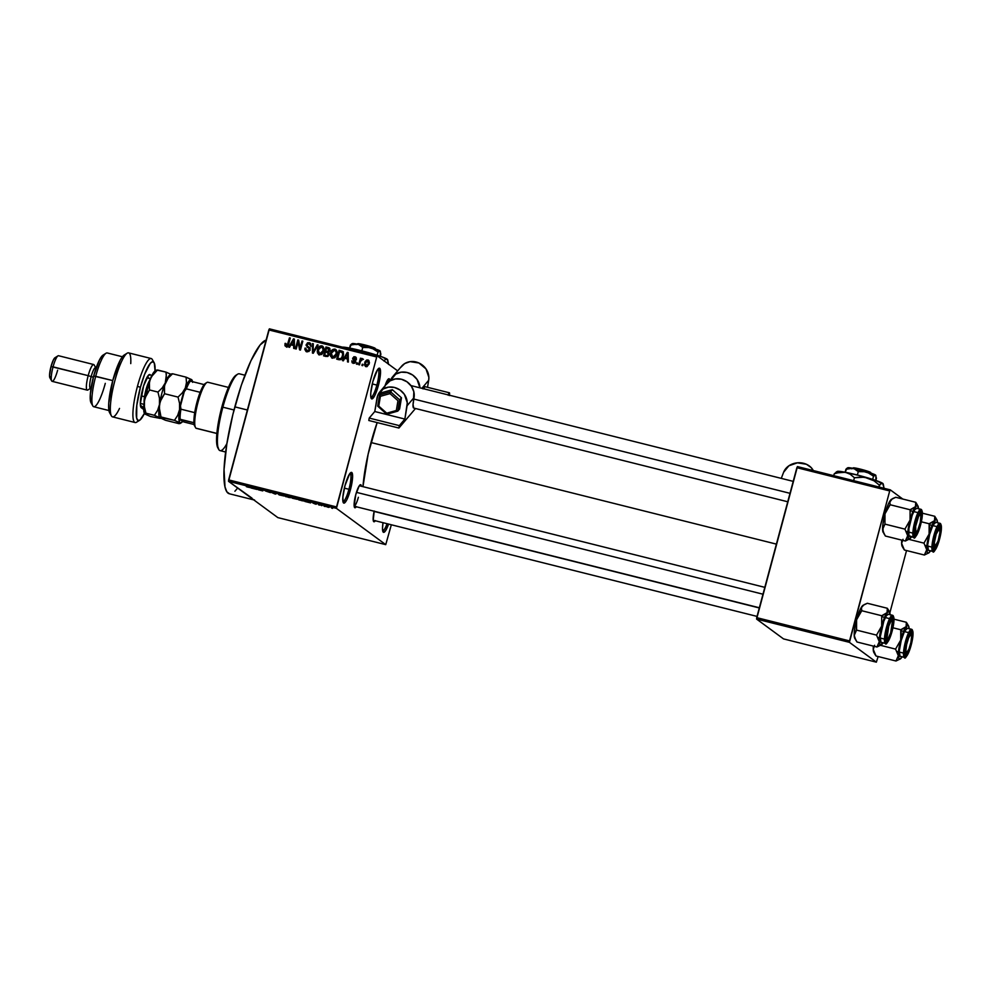 <?xml version="1.0" encoding="UTF-8"?>
<svg xmlns="http://www.w3.org/2000/svg" width="991" height="991" viewBox="0 0 991 991"><rect width="100%" height="100%" fill="white"/><g stroke="black" fill="none" stroke-linecap="round" stroke-linejoin="round"><path stroke-width="1.49" d="M370.857 397.329A14.518 2.899 104.1 0 0 376.865 385.078L378.351 385.561A15.844 3.159 -75.9 0 1 371.216 398.432A15.844 3.159 -75.9 0 1 372.876 381.535L377.484 369.754L379.702 368.305L380.532 371.984L377.497 388.497L374.66 395.756L372.133 398.902L370.783 396.871L370.783 392.907L372.876 381.535A15.844 3.159 -75.9 0 1 378.76 368.355A15.844 3.159 -75.9 0 1 378.351 385.561L376.865 385.078A14.518 2.899 -75.9 0 1 370.857 397.329M342.936 501.533A14.518 2.899 104.1 0 0 348.943 489.281L350.43 489.765A15.844 3.159 -75.9 0 1 343.295 502.635A15.844 3.159 -75.9 0 1 344.955 485.739L349.563 473.958L351.78 472.509L352.61 476.188L349.575 492.7L346.739 499.96L344.224 503.106L343.146 502.313L342.861 497.11L344.955 485.739A15.844 3.159 -75.9 0 1 350.839 472.558A15.844 3.159 -75.9 0 1 350.43 489.765L348.943 489.281A14.518 2.899 -75.9 0 1 342.936 501.533M382.662 530.742A14.518 2.899 104.1 0 0 387.047 523.694A14.518 2.899 -75.9 0 1 382.662 530.742M388.596 524.09A15.844 3.159 -75.9 0 1 383.022 531.857A15.844 3.159 -75.9 0 1 383.022 522.691L382.489 528.537L383.331 532.217L385.536 530.767L388.596 524.09M354.171 506.178A10.554 2.106 104.1 0 0 358.37 497.284A10.554 2.106 -75.9 0 1 354.171 506.178M356.277 506.76A11.88 2.366 -75.9 0 1 354.505 507.417A11.88 2.366 -75.9 0 1 355.744 494.732L359.2 485.9L360.86 484.81L361.418 486.271A11.88 2.366 -75.9 0 0 360.154 484.847A11.88 2.366 -75.9 0 0 355.744 494.732L354.171 506.24L355.187 507.764L356.388 506.599M375.316 520.758A11.88 2.366 -75.9 0 1 373.545 521.415A11.88 2.366 -75.9 0 1 374.164 511.232M344.348 488.129L348.943 489.281L344.348 488.129M372.269 383.926L376.865 385.078L372.269 383.926M229.54 493.803L226.865 491.833L225.007 486.977L224.053 469.486L226.828 443.993L232.897 414.387L241.358 385.165L250.909 360.786L260.1 344.942L266.096 340.136A79.193 15.794 104.1 0 0 234.842 406.867L247.378 410.001L234.842 406.867A79.193 15.794 104.1 0 0 229.293 493.753L254.377 500.034A79.193 15.794 -75.9 0 1 253.201 499.476L228.537 481.341L336.432 508.371L385.734 544.641L277.852 517.612L253.201 499.476L277.852 517.612L385.734 544.641L391.334 524.772L385.734 544.641L336.432 508.371L376.716 356.983L268.834 329.941L228.648 479.892L336.544 506.934L336.432 508.371L228.537 481.341L251.949 498.114M371.006 442.531L776.399 544.121L371.006 442.531A60.711 12.103 104.1 0 0 362.966 486.668L368.156 454.089L377.15 422.587A60.711 12.103 104.1 0 0 371.006 442.531M377.286 355.88L397.651 370.857L377.286 355.88L376.716 356.983L336.544 506.934L228.648 479.892L228.537 481.341L269.403 328.839L377.286 355.88L376.716 356.983L268.834 329.941L269.403 328.839L377.286 355.88M328.405 507.367L325.469 506.24L328.405 507.367M321.827 505.707L321.146 505.125L322.422 505.311L319.87 504.654L322.422 505.311L319.87 504.654L321.827 505.707M315.584 504.159L312.846 503.007L315.584 504.159M301.363 500.579L303.63 500.988L302.788 500.331L297.424 498.82L299.022 499.997L303.568 500.74L297.424 498.82L301.363 500.579M288.381 497.333L290.388 497.693L289.087 496.85L284.306 495.537L285.904 496.702L289.384 496.999L284.306 495.537L288.381 497.333M275.572 494.113L276.477 493.568L274.941 493.865L270.828 492.155L274.792 493.927L276.477 493.568L274.941 493.865L270.828 492.155L275.572 494.113M258.54 489.851L262.751 490.904L261.153 489.727L256.136 488.476L261.897 490.694L261.153 489.727L256.136 488.476L258.54 489.851M247.056 486.928L249.831 487.547L247.812 486.383L249.014 487.324L246.313 486.606L249.695 487.386L247.812 486.383L249.014 487.324L247.056 486.928M251.85 488.167L256.83 489.418L252.68 487.609L251.008 487.968L252.036 487.448L251.85 488.167L256.83 489.418L252.68 487.609L251.838 487.399L251.008 487.968L251.85 488.167M270.407 492.614L265.514 490.979L270.481 492.502M279.165 494.905L284.095 496.008L279.053 494.224L283.971 495.834L279.165 494.905M292.283 498.188L297.213 499.303L292.172 497.507L297.089 499.117L292.283 498.188M305.674 501.657L310.654 502.908L305.674 500.889L304.844 501.446L305.872 500.938L305.674 501.657L310.654 502.908L305.674 500.889L304.844 501.446L305.674 501.657M319.548 505.137L318.52 504.766L319.548 505.137M325.023 506.512L323.995 506.141L325.023 506.512M332.555 508.395L331.527 508.024L332.555 508.395M363.04 364.403L362.706 365.679L361.913 365.468L362.248 364.205L363.04 364.403L362.248 364.205L361.913 365.468L362.706 365.679L363.04 364.403M360.414 361.517L359.51 364.874L358.717 364.676L360.451 358.209L361.244 358.408L360.972 359.436L362.025 358.507L362.892 359.064L361.12 359.944L360.414 361.517L362.892 359.064L362.223 358.531L360.972 359.436L361.244 358.408L360.451 358.209L358.717 364.676L359.51 364.874L360.414 361.517M357.578 363.028L357.231 364.304L356.438 364.106L356.772 362.83L357.578 363.028L356.772 362.83L356.438 364.106L357.231 364.304L357.578 363.028M355.224 361.381L354.803 363.189L352.152 362.768L351.83 360.848L353.514 362.508L354.865 361.777L352.623 358.891L353.874 356.723L356.314 357.9L356.339 359.027L354.766 357.64L353.514 358.172L355.608 360.315L355.707 361.814L352.685 358.11L354.815 361.133L353.069 362.31L354.431 363.177L351.83 360.848L353.217 363.424L355.707 361.814L353.614 358.742M344.757 358.346L343.357 360.823L342.514 360.613L347.333 352.325L348.175 352.536L348.337 362.074L347.494 361.864L347.519 359.039L344.757 358.346L347.519 359.039L347.494 361.864L348.337 362.074L348.175 352.536L347.333 352.325L342.514 360.613L343.357 360.823L344.757 358.346M332.059 358.085L330.313 354.629L332.295 349.823L335.627 349.389L337.027 352.189L335.676 356.785L332.456 358.222L335.107 357.429L336.754 354.431C337.547 352.003 336.928 350.219 334.908 349.092C332.518 349.129 331.068 350.43 330.56 352.994L330.536 356.252L331.452 356.921L331.229 355.496L332.877 357.454M318.941 354.803L317.207 351.347L319.176 346.54L322.509 346.107L323.908 348.906L322.57 353.502L319.337 354.927L321.988 354.146L323.636 351.148C324.429 348.721 323.822 346.937 321.79 345.809C319.399 345.847 317.95 347.147 317.454 349.712L317.417 352.957L318.334 353.638L318.111 352.214L319.759 354.171M286.969 347.259L285.036 345.822L285.061 343.382L285.891 343.468L285.99 345.351L287.217 345.339L289.471 337.832L290.276 338.03L287.848 345.946L286.052 346.59L288.654 344.075L290.276 338.03L289.471 337.832L287.402 345.103L286.065 345.425L287.279 346.231L285.891 343.468L285.061 343.382L284.974 345.648L285.879 346.317L285.978 344.05M290.933 344.856L289.521 347.333L288.691 347.123L293.497 338.835L294.339 339.046L294.5 348.584L293.67 348.374L293.695 345.549L290.933 344.856L293.695 345.549L293.67 348.374L294.5 348.584L294.339 339.046L293.497 338.835L288.691 347.123L289.521 347.333L290.933 344.856M298.118 341.895L296.21 349.018L295.417 348.82L297.796 339.913L298.65 340.136L300.112 348.114L302.02 340.978L302.825 341.177L300.434 350.071L299.579 349.86L298.118 341.895L299.579 349.86L300.434 350.071L302.825 341.177L302.02 340.978L300.112 348.114L298.65 340.136L297.796 339.913L295.417 348.82L296.21 349.018L298.118 341.895L299.034 342.564L298.118 341.895M308.102 343.629L306.194 344.496L309.886 350.17L306.479 350.455L308.077 351.446L304.968 348.126L306.814 351.793L309.811 350.331L307.321 351.879L304.881 349.773L304.968 348.126L305.798 348.213L306.776 350.641L309.142 349.811L309.081 348.584L306.095 345.401L307.47 342.787L309.365 342.7L310.691 343.852L310.802 345.884L309.18 343.778L307.074 344.434L307.024 345.772L309.787 347.903L309.997 349.835L309.217 347.308M318.136 345.017L313.243 353.279L312.462 353.081L312.487 343.592L313.317 343.803L313.094 352.127L317.306 344.806L318.136 345.017L317.306 344.806L313.094 352.127L313.317 343.803L312.487 343.592L312.462 353.081L313.243 353.279L318.136 345.017M329.185 354.493L327.612 356.512L323.586 355.868L325.965 346.974L329.904 348.597L329.966 350.653L328.69 352.028L329.185 354.493L328.69 352.028L330.053 350.38L328.455 347.593L325.965 346.974L323.586 355.868L326.064 356.487L329.185 354.493M343.27 356.004L340.966 359.622L336.705 359.163L339.083 350.269L342.663 351.396L343.58 354.01L343.27 356.004L342.539 351.31L339.083 350.269L336.705 359.163L339.046 359.745C341.387 359.832 342.799 358.593 343.27 356.004M369.172 363.771L367.004 366.633L365.506 366.422L364.564 365.022L365.097 361.616L366.695 359.981L368.788 360.501L369.383 362.644L369.172 363.771L367.834 359.931L364.713 362.731L366.038 366.633L369.172 363.771M254.637 500.096L253.201 499.476M876.354 662.161L783.522 638.898L756.591 619.078L849.423 642.341L876.354 662.161L878.137 656.538L876.354 662.161L849.423 642.341L889.707 490.954L796.875 467.69L756.703 617.641L849.535 640.904L849.423 642.341L756.591 619.078L783.522 638.898L876.354 662.161M797.445 466.588L890.277 489.851L902.789 499.043L890.277 489.851L889.707 490.954L849.535 640.904L756.703 617.641L756.591 619.078L797.445 466.588L796.875 467.69L889.707 490.954L890.277 489.851L797.445 466.588M889.856 612.81L906.542 550.55L889.856 612.81M861.006 611.645L861.65 610.84L861.006 611.645M889.41 505.658L890.042 504.865L889.41 505.658M375.428 520.609L373.768 521.687L373.211 520.238L374.226 511.009M384.781 386.552L387.592 379.912L389.252 378.835L389.81 380.284A11.88 2.366 -75.9 0 0 388.546 378.872A11.88 2.366 -75.9 0 0 385.028 385.759M237.667 488.043L234.904 491.239M387.679 379.801A10.554 2.106 -75.9 0 1 388.212 382.204A10.554 2.106 104.1 0 0 387.679 379.801M377.918 369.16A14.518 2.899 -75.9 0 1 376.865 385.078A14.518 2.899 104.1 0 0 377.918 369.16M349.996 473.364A14.518 2.899 -75.9 0 1 348.943 489.281A14.518 2.899 104.1 0 0 349.996 473.364M285.804 343.927L285.061 343.382L285.804 343.927M286.362 345.562L288.319 345.772M288.084 345.599L287.402 345.103L288.084 345.599M288.542 344.459L287.836 343.939L288.542 344.459M290.19 338.352L289.471 337.832L290.19 338.352M284.974 345.648L286.052 346.59M285.854 344.62L286.04 346.664M287.576 346.255L286.894 346.02M291.267 344.942L291.763 344.088L291.267 344.942M294.352 339.467L293.497 338.835L294.352 339.467M294.463 346.119L293.695 345.549L294.463 346.119M294.438 345.066L291.478 343.877L293.732 339.888L294.401 342.353L293.695 341.833L293.695 344.434L294.438 344.992L291.478 343.877L294.438 345.066M298.328 342.044L298.712 340.594L297.796 339.913L298.737 340.594L298.328 342.044M300.818 348.634L300.112 348.114L300.818 348.634M302.738 341.499L302.02 340.978L302.738 341.499M300.409 350.058L299.034 342.564L300.409 350.058M305.823 351.347L306.814 351.793M306.33 351.632L305.773 349.389L306.479 351.793M307.16 350.764L308.858 351.495M307.074 347.085L309.502 348.745M310.096 350.319L307.099 345.165M309.353 347.42L306.987 345.698L306.975 344.732L308.858 343.679L310.802 345.884L309.118 342.626L310.431 343.431M310.034 343.047L309.118 342.626M308.858 343.679L310.406 344.633M310.889 346.478L309.935 344.397M308.09 346.602L306.987 345.698M309.588 347.618L310.257 348.089M308.994 347.284L308.251 346.776M310.394 344.62L310.951 345.797M310.517 343.468L307.792 343.889M307.012 345.624L307.817 347.63M306.999 346.082L307.247 346.949M309.18 348.535L310.133 349.588M309.031 351.458L307.346 351.099M313.379 353.056L313.379 352.35L313.379 353.056M313.305 344.199L312.487 343.592L313.305 344.199M314.432 351.272L313.813 350.814L314.432 351.272M317.975 345.302L317.306 344.806L317.975 345.302M318.161 350.244L317.454 349.712L318.161 350.244M321.716 354.481L319.61 353.886L321.79 353.106L322.843 350.925L323.549 351.446L323.041 348.82L323.908 349.464L321.518 346.85L323.041 348.82L322.843 350.925L319.61 353.886L318.247 349.922L321.518 346.85L320.589 346.825L322.694 346.478L321.79 345.809L323.091 346.602L320.415 346.961M322.67 346.218L321.79 345.809M318.445 354.518L319.337 354.927M318.111 352.016L319.015 354.889M323.029 347.791L323.933 349.327M321.518 346.85L323.066 347.816M323.958 349.501L322.422 347.519M319.61 353.886L321.443 354.567M324.614 356.128L324.862 355.187L324.614 356.128M325.729 351.966L325.977 351.025L325.729 351.966M329.792 348.411L326.881 347.643L326.72 348.275L325.965 346.974L329.78 348.398M329.408 348.014L328.455 347.593M328.938 353.378L329.384 354.283M327.08 352.313L325.494 351.916L324.664 355.038L326.361 355.459L324.664 355.038L325.581 355.707L328.132 356.227L327.216 355.546L328.393 354.295L329.086 354.815L327.08 352.313L328.393 354.295L327.216 355.546L328.132 356.227L324.664 355.038L325.494 351.916L328.901 353.353M327.885 348.559L326.485 348.213L325.779 350.876L328.901 351.941L328.132 351.371L329.21 350.331L329.892 350.826L327.885 348.559L329.21 350.331L327.278 351.248L328.194 351.916L325.779 350.876L326.485 348.213L330.189 350.356M330.127 351L328.789 349.241M328.194 351.916L329.049 352.04M329.309 354.964L327.984 352.982M331.279 353.527L330.56 352.994L331.279 353.527M334.822 357.763L332.728 357.181L334.896 356.388L335.961 354.208L336.667 354.728L336.16 352.115L337.027 352.746L334.624 350.133L336.16 352.115L335.961 354.208L332.728 357.181L331.353 353.217L334.624 350.133L333.707 350.12L335.813 349.761L334.908 349.092L336.209 349.897L333.521 350.244M335.788 349.513L334.908 349.092M331.564 357.801L332.456 358.222M331.229 355.298L332.134 358.172M336.147 351.074L337.051 352.623M334.624 350.133L336.184 351.111M337.076 352.784L335.54 350.802M332.728 357.181L334.549 357.862M337.733 359.411L337.981 358.469L337.733 359.411M343.171 351.817L340 350.938L339.826 351.557L339.083 350.269L343.456 351.978M341.127 359.46L337.782 358.321L339.603 351.508L343.022 352.994L341.932 352.523L343.022 352.994L342.106 352.325L343.183 356.314L342.477 355.794L341.573 357.887L342.242 358.383L339.219 358.68L341.263 359.436M341.015 351.855L339.603 351.508L337.782 358.321L338.687 358.99L337.782 358.321L340.545 358.73L341.87 357.392L342.737 354.258L342.106 352.325M343.58 354.035L343.022 352.994M345.091 358.42L345.586 357.578L345.091 358.42M348.175 352.957L347.333 352.325L348.175 352.957M348.287 359.597L347.519 359.039L348.287 359.597M348.275 358.556L345.302 357.367L347.568 353.378L348.225 355.831L347.519 355.311L347.531 357.924L348.275 358.469L345.302 357.367L348.275 358.556M352.623 361.442L351.83 360.848L352.623 361.442M353.564 361.604L354.741 363.226M355.546 362.272L354.865 361.777L355.546 362.272M353.514 360.167L354.815 361.133M354.976 356.71L352.685 358.11L353.601 358.779L354.766 357.64L356.339 359.027L355.719 357.045M354.394 357.59L356.103 357.454L353.898 358.085M354.766 357.64L355.509 358.94M356.413 359.609L355.67 358.308L354.431 358.841M354.629 359.535L353.626 358.779L354.097 360.575M357.491 363.35L356.772 362.83L357.491 363.35M361.158 358.73L360.451 358.209L361.158 358.73M361.876 360.105L363.14 359.2M362.892 359.064L362.223 358.531M362.26 359.622L362.941 359.188M362.954 364.725L362.248 364.205L362.954 364.725M365.369 366.323L366.038 366.633M365.877 366.583L365.394 364.738L366.373 365.592M365.431 363.251L364.713 362.731L365.431 363.251M367.265 360.823L368.751 360.6L367.834 359.931L368.912 360.65L367.091 360.922M368.503 360.241L367.834 359.931M365.419 364.539L365.989 366.72M368.838 361.69L369.432 362.694M366.311 365.716L367.215 366.385L366.311 365.716L368.367 363.635L369.061 364.155L368.516 362.025L367.562 360.848L368.367 363.635L366.311 365.716L365.518 362.917L367.562 360.848L369.395 362.508M293.732 339.888L291.478 343.877L293.695 344.434L293.732 339.888M320.589 346.825L318.644 348.745L318.123 352.251M333.707 350.12L331.762 352.028L331.242 355.546M347.568 353.378L345.302 357.367L347.531 357.924L347.568 353.378M367.562 360.848L365.952 361.789L365.394 364.738M252.135 487.919L254.365 488.476L252.135 487.919M266.368 491.239L270.283 492.242L266.381 491.189M278.632 494.509L283.29 495.773L278.558 494.125M285.99 496.38L289.583 497.259L285.953 496.355M285.767 496.218L288.654 496.689L285.767 496.218M291.75 497.792L296.334 498.733L291.664 497.42M299.629 500.059L298.427 499.068L302.85 500.752L298.402 499.154L302.775 500.542L299.629 500.059M305.971 501.409L308.226 501.842L305.971 501.409M316.377 504.184L315.472 504.047M313.689 503.106L314.543 503.391M326.386 506.562L328.269 507.256L327.352 506.599M289.632 497.271L289.013 497.383M329.235 507.281L328.269 507.256M226.889 443.596A39.59 7.891 -75.9 0 1 218.738 449.431A39.59 7.891 -75.9 0 1 222.864 407.19L221.835 407.041A38.277 7.631 104.1 0 0 217.847 447.882A38.277 7.631 104.1 0 0 218.33 448.527M244.901 375.205L239.339 373.818A39.59 7.891 104.1 0 0 222.864 407.19L234.012 409.977L222.864 407.19A39.59 7.891 104.1 0 0 220.089 450.632L225.651 452.02M218.59 448.762L216.806 444.092L216.794 434.529L220.906 410.67L228.438 387.382L232.996 378.562L236.861 374.821M222.864 407.19A39.59 7.891 -75.9 0 1 237.58 374.226L236.069 375.18A38.277 7.631 104.1 0 0 221.835 407.041L222.864 407.19M903.334 548.345L904.411 550.017L924.38 555.022L904.411 550.017L901.637 543.427A17.417 3.468 104.1 0 0 902.206 546.388L903.334 548.345L901.637 543.427L903.012 539.29L901.637 543.427L901.748 540.12A17.417 3.468 104.1 0 0 901.637 543.427L902.541 546.784M935.838 517.971L936.619 519.532A17.417 3.468 -75.9 0 1 936.966 519.928L934.761 516.286L922.41 513.202L934.761 516.286L934.513 520.671A17.417 3.468 -75.9 0 1 936.619 519.532L934.761 516.286L934.513 520.671L930.846 523.124L929.149 523.756L921.333 521.799L929.149 523.756L929.558 526.32L929.112 534.087L923.959 543.13L926.734 549.72L924.38 555.022L928.815 552.867L930.289 550.922L928.567 553.077L927.279 552.644L926.82 546.598L928.555 536.292L931.763 525.998L935.69 519.532L936.978 519.965L937.523 522.889M934.079 548.989L933.522 544.579L935.095 536.044L937.858 528.401L940.211 526.122A11.88 2.366 -75.9 0 1 939.208 539.067A11.88 2.366 -75.9 0 1 934.079 548.989A11.88 2.366 -75.9 0 1 933.856 548.717A11.88 2.366 -75.9 0 1 934.847 536.986A11.88 2.366 -75.9 0 1 939.505 526.159A11.88 2.366 -75.9 0 1 940.211 526.122L940.769 530.544L939.208 539.067L936.433 546.71L934.079 548.989M938.663 527.051L940.211 526.122L938.663 527.051M927.638 546.029L931.899 547.131M925.408 545.471L926.882 545.868M939.802 523.273A14.518 2.899 104.1 0 0 933.658 536.391A14.518 2.899 104.1 0 0 932.655 551.343A0.793 0.768 -53.7 0 0 933.609 550.773A13.725 2.738 -75.9 0 1 934.773 535.809A13.725 2.738 -75.9 0 1 940.694 524.338A0.793 0.768 -53.7 0 0 940.137 523.397M939.926 523.285L935.653 522.22A14.518 2.899 104.1 0 0 929.471 535.029A14.518 2.899 104.1 0 0 928.381 550.278L932.655 551.343A14.518 2.899 -75.9 0 1 933.733 536.094A14.518 2.899 -75.9 0 1 939.926 523.285L940.409 523.521A0.793 0.768 126.3 0 1 940.694 524.338L937.969 526.977L934.773 535.809L932.965 545.669L933.609 550.773L936.322 548.134L939.518 539.302L941.326 529.454L940.694 524.338A13.725 2.738 -75.9 0 1 939.518 539.302A13.725 2.738 -75.9 0 1 933.609 550.773A0.793 0.768 126.3 0 1 932.655 551.343L928.951 550.377M909.032 539.389L923.959 543.13L909.032 539.389M929.744 551.937L929.744 551.937A17.417 3.468 -75.9 0 0 930.462 550.847L929.744 551.937A17.417 3.468 -75.9 0 1 928.666 553.015A17.417 3.468 -75.9 0 1 926.734 549.72L924.38 555.022L928.815 552.867M935.876 522.319L933.002 525.106L929.62 534.459L927.7 544.877L928.381 550.278A14.518 2.899 104.1 0 0 928.604 550.389L932.865 551.454A14.518 2.899 -75.9 0 1 932.655 551.343M936.966 519.928A17.417 3.468 -75.9 0 1 937.523 522.691M929.112 534.087A17.417 3.468 -75.9 0 1 934.513 520.671L929.149 523.756L929.112 534.087L923.959 543.13L926.734 549.72A17.417 3.468 -75.9 0 1 929.112 534.087M935.715 533.914L936.198 534.186A9.241 1.846 -75.9 0 1 939.703 528.872A9.241 1.846 -75.9 0 1 938.093 540.925L935.008 546.537L934.364 542.61L936.198 534.186L939.282 528.587L939.926 532.514L938.093 540.925A9.241 1.846 -75.9 0 1 935.318 546.425A9.241 1.846 -75.9 0 1 934.327 543.13A9.241 1.846 -75.9 0 1 936.198 534.186L935.715 533.914M939.703 528.872L938.824 527.323A10.554 2.106 104.1 0 0 938.638 527.088M933.522 547.49A10.554 2.106 104.1 0 0 933.795 547.379L935.318 546.425M915.436 524.586L915.969 524.648A9.241 1.846 -75.9 0 1 920.664 514.874A9.241 1.846 -75.9 0 1 920.255 522.468L920.887 515.543L920.02 514.651L918.496 516.757L915.634 526.357L915.82 532.501L917.716 530.358L920.255 522.468A9.241 1.846 -75.9 0 1 916.266 532.415A9.241 1.846 -75.9 0 1 915.969 524.648L915.436 524.586M920.664 514.874L919.784 513.313A10.554 2.106 104.1 0 0 919.598 513.09M413.804 399.051L790.013 493.32L413.804 399.051M914.482 533.48A10.554 2.106 104.1 0 0 914.755 533.369L916.266 532.415M905.13 653.527L907.335 639.827L910.159 633.187L911.819 632.109A11.88 2.366 -75.9 0 1 910.803 645.054A11.88 2.366 -75.9 0 1 905.687 654.977L905.13 653.527A10.554 2.106 104.1 0 0 905.402 653.354L906.914 652.4A9.241 1.846 -75.9 0 1 906.604 644.633L905.885 650.604L906.839 652.45L908.92 649.068L910.89 642.453A9.241 1.846 -75.9 0 1 906.914 652.4M759.292 607.954L374.127 511.43L759.292 607.954M910.89 642.453L911.609 636.47L910.655 634.636L908.586 638.018L906.604 644.633A9.241 1.846 -75.9 0 1 911.311 634.859A9.241 1.846 -75.9 0 1 910.89 642.453M911.311 634.859L910.419 633.299A10.554 2.106 104.1 0 0 910.233 633.076M886.09 639.468A10.554 2.106 104.1 0 0 886.363 639.356L887.874 638.402A9.241 1.846 -75.9 0 1 886.883 635.107A9.241 1.846 -75.9 0 1 888.754 626.163L890.959 621.27L891.85 620.564L892.42 621.221L890.661 632.902A9.241 1.846 -75.9 0 1 887.874 638.402M762.983 594.204L356.438 492.341L762.983 594.204M890.661 632.902L888.469 637.795L887.577 638.501L887.007 637.857L888.754 626.163A9.241 1.846 -75.9 0 1 892.272 620.849A9.241 1.846 -75.9 0 1 890.661 632.902M892.272 620.849L891.38 619.301A10.554 2.106 104.1 0 0 891.194 619.065M194.719 412.64A22.434 4.472 104.1 0 0 193.926 422.711A22.434 4.472 104.1 0 0 194.645 426.08L193.926 422.711A22.434 4.472 -75.9 0 1 194.719 412.64L200.157 392.312A22.434 4.472 104.1 0 0 194.719 412.64L180.919 409.184L180.486 405.777L184.276 391.631L186.358 388.856L200.157 392.312A22.434 4.472 -75.9 0 1 204.146 384.595A22.434 4.472 104.1 0 0 200.157 392.312L186.358 388.856A22.434 4.472 -75.9 0 1 190.346 381.126L189.64 381.225A21.121 4.212 104.1 0 0 184.276 391.631L187.076 384.942L190.346 381.126A22.434 4.472 104.1 0 0 186.358 388.856L184.276 391.631L180.486 405.777A21.121 4.212 104.1 0 0 179.433 419.354L193.926 422.711L180.127 419.255A22.434 4.472 -75.9 0 1 180.919 409.184A22.434 4.472 104.1 0 0 180.127 419.255L179.433 419.354L179.247 416.889L180.486 405.777L180.919 409.184L194.719 412.64M228.438 387.407L207.887 382.266A23.759 4.732 104.1 0 0 197.766 403.226A23.759 4.732 104.1 0 0 195.983 428.186A23.759 4.732 -75.9 0 1 195.524 427.641A23.759 4.732 -75.9 0 1 197.519 404.155A23.759 4.732 -75.9 0 1 206.834 382.514L205.323 383.467A22.434 4.472 104.1 0 0 204.146 384.595L205.533 383.344M206.834 382.514A23.759 4.732 -75.9 0 1 208.246 382.439M196.738 428.372A23.759 4.732 -75.9 0 1 195.983 428.186L216.893 433.426L195.983 428.186A23.759 4.732 104.1 0 0 196.342 428.347L216.88 433.501M195.078 426.601L195.524 427.641M194.137 424.532L183.781 421.943L179.433 419.354L183.781 421.943L194.137 424.532M204.146 384.595L190.346 381.126L204.146 384.595M910.704 537.927A17.417 3.468 -75.9 0 0 911.423 536.849L910.704 537.927A17.417 3.468 -75.9 0 1 909.627 539.005A17.417 3.468 -75.9 0 1 908.598 539.067L905.34 541.024L909.775 538.856L911.249 536.911L909.032 539.215L907.694 535.71L905.34 541.024L909.775 538.856M921.172 512.112L919.623 513.041L921.172 512.112L921.791 514.886L920.168 525.069L917.393 532.712L915.04 534.991A11.88 2.366 -75.9 0 1 914.817 534.719A11.88 2.366 -75.9 0 1 915.808 522.975A11.88 2.366 -75.9 0 1 920.466 512.149A11.88 2.366 -75.9 0 1 921.172 512.112A11.88 2.366 -75.9 0 1 920.168 525.069A11.88 2.366 -75.9 0 1 915.04 534.991L914.482 530.569L916.056 522.046L918.818 514.391L921.172 512.112M914.643 534.285L915.04 534.991L914.643 534.285M906.393 531.498L907.843 531.87M908.598 532.056L912.86 533.121M916.836 508.321L914.804 509.647L912.203 515.233L908.92 528.525L908.92 535.648L913.615 537.345A0.793 0.768 -53.7 0 0 914.569 536.763A13.725 2.738 -75.9 0 1 915.734 521.811A13.725 2.738 -75.9 0 1 921.655 510.34L918.93 512.979L915.734 521.811L913.925 531.659L914.569 536.763L917.282 534.137L920.478 525.304L922.287 515.444L921.655 510.34A0.793 0.768 -53.7 0 0 921.37 509.523A0.793 0.768 126.3 0 1 921.655 510.34A13.725 2.738 -75.9 0 1 920.478 525.304A13.725 2.738 -75.9 0 1 914.569 536.763A0.793 0.768 126.3 0 1 913.615 537.345L909.342 536.28A14.518 2.899 104.1 0 0 909.565 536.379L913.826 537.444A14.518 2.899 -75.9 0 1 913.615 537.345A14.518 2.899 -75.9 0 1 914.693 522.084A14.518 2.899 -75.9 0 1 920.887 509.287L916.613 508.21A14.518 2.899 104.1 0 0 910.432 521.018A14.518 2.899 104.1 0 0 909.342 536.28L909.911 536.366M883.501 532.774L885.372 536.02L905.34 541.024L885.372 536.02L882.845 531.04L882.733 527.93L884.951 524.115L904.919 529.12L907.694 535.71L910.072 520.077L904.919 529.12L884.951 524.115L884.988 513.796L890.141 504.753L910.11 509.758L910.072 520.077L915.473 506.661L910.11 509.758L890.141 504.753L889.831 501.409L891.293 499.452L895.753 497.284L915.721 502.288L915.473 506.661L917.579 505.521L918.484 508.879M916.799 503.961L915.721 502.288L915.473 506.661A17.417 3.468 -75.9 0 1 917.926 505.918L915.721 502.288L895.753 497.284L892.532 498.634M891.64 499.191A17.417 3.468 104.1 0 0 891.454 499.291A17.417 3.468 104.1 0 0 890.389 500.381A17.417 3.468 104.1 0 0 884.988 513.796A17.417 3.468 104.1 0 0 882.597 529.429A17.417 3.468 104.1 0 0 883.167 532.378L882.87 524.462L884.988 513.796L888.345 504.035L892.061 499.092M913.826 537.444C914.247 539.624 916.204 536.503 919.685 528.092C922.559 518.318 923.117 512.112 921.37 509.51A0.793 0.768 -53.7 0 0 921.097 509.386M920.763 509.263A14.518 2.899 104.1 0 0 914.619 522.381A14.518 2.899 104.1 0 0 913.615 537.345M917.926 505.918A17.417 3.468 -75.9 0 1 918.484 508.68M911.807 509.126L910.11 509.758L910.072 520.077A17.417 3.468 -75.9 0 1 915.473 506.661L911.807 509.126M907.694 535.71A17.417 3.468 -75.9 0 1 910.072 520.077L904.919 529.12L907.694 535.71L905.34 541.024L908.598 539.067A17.417 3.468 -75.9 0 1 907.694 535.71M884.294 534.347L882.597 529.429L884.951 524.115L884.988 513.796L890.141 504.753L889.831 501.409L891.293 499.452M874.929 654.333L876.019 656.005L895.975 661.009L876.019 656.005L873.244 649.415A17.417 3.468 104.1 0 0 873.814 652.363L874.929 654.333L873.244 649.415L874.607 645.265L873.244 649.415L873.344 646.107A17.417 3.468 104.1 0 0 873.244 649.415L874.099 652.735M907.446 623.958L908.227 625.507A17.417 3.468 -75.9 0 1 908.561 625.916L906.356 622.274L894.006 619.177L906.356 622.274L906.121 626.646A17.417 3.468 -75.9 0 1 908.227 625.507L906.356 622.274L906.121 626.646L902.454 629.112L900.757 629.743L892.941 627.786L900.757 629.743L901.166 632.295L900.72 640.062L895.567 649.105L898.329 655.695L895.975 661.009L900.423 658.854L901.884 656.909L900.175 659.052L898.887 658.619L898.428 652.573L900.162 642.279L903.371 631.973L907.298 625.507L908.586 625.94L909.131 628.864M905.687 654.977L905.279 654.271L905.687 654.977A11.88 2.366 -75.9 0 1 905.452 654.704A11.88 2.366 -75.9 0 1 906.455 642.961A11.88 2.366 -75.9 0 1 911.113 632.147A11.88 2.366 -75.9 0 1 911.819 632.109L912.364 636.519L910.803 645.054L908.041 652.697L905.687 654.977M899.233 652.041L903.507 653.106M911.41 629.248A14.518 2.899 104.1 0 0 905.266 642.366A14.518 2.899 104.1 0 0 904.25 657.33A0.793 0.768 -53.7 0 0 905.204 656.76A13.725 2.738 -75.9 0 1 906.381 641.796A13.725 2.738 -75.9 0 1 912.29 630.326A0.793 0.768 -53.7 0 0 911.745 629.372M911.522 629.273L907.26 628.195A14.518 2.899 104.1 0 0 901.067 641.004A14.518 2.899 104.1 0 0 899.989 656.265L904.25 657.33A14.518 2.899 -75.9 0 1 905.34 642.081A14.518 2.899 -75.9 0 1 911.522 629.273L912.005 629.496C913.752 632.109 913.194 638.303 910.32 648.089C906.839 656.488 904.894 659.61 904.473 657.429A14.518 2.899 -75.9 0 1 904.25 657.33L900.546 656.352M880.64 645.364L895.567 649.105L880.64 645.364M901.339 657.913L901.352 657.913A17.417 3.468 -75.9 0 0 902.07 656.835L901.352 657.913A17.417 3.468 -75.9 0 1 900.274 659.003A17.417 3.468 -75.9 0 1 898.329 655.695L895.975 661.009L900.423 658.854M907.471 628.306L904.61 631.094L901.215 640.434L899.308 650.864L899.989 656.265A14.518 2.899 104.1 0 0 900.2 656.364L904.473 657.429M912.017 629.508A0.793 0.768 126.3 0 1 912.29 630.326L909.577 632.964L906.381 641.796L904.572 651.644L905.204 656.76L907.929 654.122L911.125 645.29L912.934 635.429L912.29 630.326A13.725 2.738 -75.9 0 1 911.125 645.29A13.725 2.738 -75.9 0 1 905.204 656.76A0.793 0.768 126.3 0 1 904.25 657.33M908.561 625.916A17.417 3.468 -75.9 0 1 909.119 628.666M900.72 640.062A17.417 3.468 -75.9 0 1 906.121 626.646L900.757 629.743L900.72 640.062L895.567 649.105L898.329 655.695A17.417 3.468 -75.9 0 1 900.72 640.062M882.312 643.915A17.417 3.468 -75.9 0 0 883.031 642.825L882.312 643.915A17.417 3.468 -75.9 0 1 881.234 644.992A17.417 3.468 -75.9 0 1 880.194 645.054L876.936 646.999L881.383 644.844L882.845 642.899L880.194 645.054L879.29 641.697L876.936 646.999L881.383 644.844M892.78 618.099L891.231 619.028L892.78 618.099L893.399 620.861L891.764 631.044L889.001 638.687L886.648 640.966A11.88 2.366 -75.9 0 1 886.412 640.694A11.88 2.366 -75.9 0 1 887.416 628.963A11.88 2.366 -75.9 0 1 892.073 618.136A11.88 2.366 -75.9 0 1 892.78 618.099A11.88 2.366 -75.9 0 1 891.764 631.044A11.88 2.366 -75.9 0 1 886.648 640.966L886.09 636.556L887.651 628.021L890.426 620.378L892.78 618.099M886.239 640.273L886.648 640.966L886.239 640.273M880.194 638.006L884.467 639.108M888.432 614.296L886.412 615.634L883.811 621.221L880.268 636.854L880.949 642.255L885.211 643.32A0.793 0.768 -53.7 0 0 886.165 642.75A13.725 2.738 -75.9 0 1 887.341 627.786A13.725 2.738 -75.9 0 1 893.25 616.315L890.537 618.954L887.341 627.786L885.533 637.647L886.165 642.75L888.89 640.112L892.086 631.279L893.894 621.419L893.25 616.315A0.793 0.768 -53.7 0 0 892.978 615.498A0.793 0.768 126.3 0 1 893.25 616.315A13.725 2.738 -75.9 0 1 892.086 631.279A13.725 2.738 -75.9 0 1 886.165 642.75A0.793 0.768 126.3 0 1 885.211 643.32L880.949 642.255A14.518 2.899 104.1 0 0 881.16 642.354L885.434 643.432A14.518 2.899 -75.9 0 1 885.211 643.32A14.518 2.899 -75.9 0 1 886.301 628.071A14.518 2.899 -75.9 0 1 892.482 615.262L888.221 614.197A14.518 2.899 104.1 0 0 882.027 627.006A14.518 2.899 104.1 0 0 880.949 642.255L881.507 642.354M855.109 638.761L854.205 635.404A17.417 3.468 104.1 0 0 854.775 638.365L856.967 641.995L876.936 646.999L856.967 641.995L854.453 637.015L854.329 633.918L856.558 630.103L876.527 635.107L879.29 641.697L881.68 626.064L876.527 635.107L856.558 630.103L856.583 619.771L861.749 610.729L881.717 615.733L881.68 626.064L887.081 612.649L881.717 615.733L861.749 610.729L861.439 607.384L862.901 605.439L867.348 603.271L887.317 608.263L887.081 612.649L889.187 611.509L890.091 614.866M888.407 609.948L887.317 608.263L887.081 612.649A17.417 3.468 -75.9 0 1 889.522 611.905L887.317 608.263L867.348 603.271L864.14 604.621M863.248 605.179A17.417 3.468 104.1 0 0 863.062 605.278A17.417 3.468 104.1 0 0 861.984 606.356A17.417 3.468 104.1 0 0 856.583 619.771A17.417 3.468 104.1 0 0 854.205 635.404L855.097 626.362L857.203 617.604L860.646 608.561L863.669 605.067M885.434 643.432C885.843 645.599 887.8 642.49 891.281 634.079C894.155 624.293 894.712 618.099 892.965 615.498A0.793 0.768 -53.7 0 0 892.705 615.374M892.371 615.25A14.518 2.899 104.1 0 0 886.214 628.356A14.518 2.899 104.1 0 0 885.211 643.32M889.522 611.905A17.417 3.468 -75.9 0 1 890.079 614.655M883.415 615.101L881.717 615.733L881.68 626.064A17.417 3.468 -75.9 0 1 887.081 612.649L883.415 615.101M879.29 641.697A17.417 3.468 -75.9 0 1 881.68 626.064L876.527 635.107L879.29 641.697L876.936 646.999L880.194 645.054A17.417 3.468 -75.9 0 1 879.29 641.697M855.89 640.322L854.205 635.404L856.558 630.103L856.583 619.771L861.749 610.729L861.439 607.384L862.901 605.439M138.282 420.605A33 6.578 -75.9 0 1 135.135 422.538A33 6.578 -75.9 0 1 137.452 386.341A33 6.578 104.1 0 0 136.597 422.191L139.632 420.295A30.349 6.057 -75.9 0 1 140.412 387.295L137.452 386.341A33 6.578 -75.9 0 1 151.177 358.531A33 6.578 -75.9 0 1 153.035 361.715M154.088 362.632A30.349 6.057 -75.9 0 1 155.054 370.944L154.299 363.065L152.676 361.678L150.359 363.251L144.587 374.325L140.412 387.295A30.349 6.057 -75.9 0 1 154.088 362.632L152.304 359.522A33 6.578 104.1 0 0 137.452 386.341L140.412 387.295L136.795 405.393L136.634 417.942L137.922 420.457L139.991 420.035L144.413 413.42A30.349 6.057 -75.9 0 1 139.632 420.295M122.401 356.76L107.239 352.957A27.711 5.525 104.1 0 0 95.706 376.32A27.711 5.525 -75.9 0 1 106.012 353.254L102.977 355.15A25.072 5.005 104.1 0 0 93.649 376.023L112.763 380.594L95.706 376.32A27.711 5.525 104.1 0 0 93.761 406.731L108.936 410.534M96.164 367.872L95.545 367.723A10.554 2.106 104.1 0 0 91.147 376.617L88.187 375.651L91.147 376.617A10.554 2.106 -75.9 0 1 95.904 368.033L94.12 364.923A13.193 2.626 104.1 0 0 88.187 375.651A13.193 2.626 -75.9 0 1 93.674 364.527L58.543 355.732A13.193 2.626 104.1 0 0 53.056 366.856A13.193 2.626 -75.9 0 1 57.961 355.868L54.926 357.763A10.554 2.106 104.1 0 0 50.999 366.559L88.187 375.651L53.056 366.856A13.193 2.626 104.1 0 0 52.127 381.337L87.258 390.132A13.193 2.626 -75.9 0 1 88.187 375.651A13.193 2.626 104.1 0 0 87.84 389.996L90.875 388.088A10.554 2.106 -75.9 0 1 91.147 376.617L93.352 377.175L91.147 376.617A10.554 2.106 104.1 0 0 90.404 388.199L91.023 388.361M151.177 358.531L128.595 352.87A33 6.578 104.1 0 0 114.188 383.282A33 6.578 104.1 0 0 112.553 416.877L135.135 422.538M119.515 408.416A33 6.578 -75.9 0 1 111.426 415.886A33 6.578 -75.9 0 1 114.188 383.282A33 6.578 -75.9 0 1 127.133 353.217L124.098 355.112A30.349 6.057 104.1 0 0 112.194 382.774A30.349 6.057 104.1 0 0 109.642 412.776A30.349 6.057 104.1 0 0 110.695 413.693L108.787 409.444L108.75 403.114L112.813 380.383L120.258 360.142L123.119 355.942L125.423 354.803M151.685 375.812L150.087 374.648L148.613 375.069L143.621 385.796L140.338 403.684L140.747 406.942L143.72 409.506L141.242 407.685A17.157 3.419 -75.9 0 1 140.908 407.289A17.157 3.419 -75.9 0 1 142.345 390.33A17.157 3.419 -75.9 0 1 149.071 374.697A17.157 3.419 -75.9 0 1 150.087 374.648L151.685 375.812M91.519 403.362L90.354 400.302L90.354 394.034L93.649 376.023L99.496 359.894L103.485 354.914M147.3 376.853L149.604 378.55L147.3 376.853M143.732 407.697L140.4 405.245L143.732 407.697M50.516 378.128L49.55 375.601L50.999 366.559L53.464 359.758L55.149 357.664L55.855 358.197M57.627 370.213A13.193 2.626 -75.9 0 1 51.681 380.928A13.193 2.626 -75.9 0 1 53.056 366.856L50.999 366.559A10.554 2.106 104.1 0 0 49.897 377.819L51.681 380.928M105.294 383.368A27.711 5.525 -75.9 0 1 92.82 405.889A27.711 5.525 -75.9 0 1 95.706 376.32L93.649 376.023A25.072 5.005 104.1 0 0 91.036 402.78L92.82 405.889M127.133 353.217A33 6.578 -75.9 0 1 130.75 363.61M147.857 375.985L150.087 374.648L147.857 375.985M140.648 406.669L141.242 407.685L140.648 406.669M144.141 402.792A13.193 2.626 -75.9 0 1 144.488 396.685L141.156 395.855L144.488 396.685A13.193 2.626 -75.9 0 1 149.802 380.185M191.944 379.987L186.06 377.15L186.481 382.563L185.342 387.952L182.356 392.845L178.033 397.094L164.556 393.724L164.456 385.598L168.247 378.029L172.583 373.768L186.06 377.15L186.481 382.563L185.342 387.952A22.434 4.472 -75.9 0 1 191.597 379.615L186.06 377.15L172.583 373.768L171.294 373.966L171.53 374.586L165.98 372.108L166.414 377.534L165.274 382.922L168.247 378.029L172.583 373.768L171.183 374.214M171.282 373.979L170.192 374.66A22.434 4.472 104.1 0 0 165.274 382.922A22.434 4.472 104.1 0 0 159.477 404.526L157.643 410.274L154.41 415.316L159.947 417.793L159.712 417.174L161 416.976L159.489 410.745L159.477 404.526L157.643 410.274L154.41 415.316L160.183 418.413L161.285 417.719A22.434 4.472 -75.9 0 1 159.947 417.793L165.485 420.271L178.962 423.653L165.485 420.271L159.712 417.174L174.478 420.345L180.015 422.823L180.251 423.442L178.962 423.653L181.353 422.748A22.434 4.472 -75.9 0 1 180.015 422.823A22.434 4.472 -75.9 0 1 179.557 409.556L177.711 415.316L174.478 420.345L161 416.976L159.254 407.598L160.183 401.553L164.556 393.724L178.033 397.094L179.544 403.325L179.557 409.556L177.711 415.316L174.478 420.345L180.362 423.194M145.454 414.213L143.844 411.29L144.079 403.312L145.12 397.8L149.505 389.946L149.406 381.832L151.487 376.63L157.532 369.99L165.98 372.108L166.352 374.821L165.274 382.922L162.289 387.815L157.953 392.064L159.477 398.295L159.477 404.526A22.434 4.472 104.1 0 0 159.514 417.285A22.434 4.472 104.1 0 0 159.601 417.422A22.434 4.472 -75.9 0 1 159.477 404.526L161.322 398.754L164.556 393.724L164.122 388.311L165.274 382.922L162.289 387.815L157.953 392.064L159.477 398.295L159.477 404.526A22.434 4.472 -75.9 0 1 165.274 382.922A22.434 4.472 -75.9 0 1 171.53 374.586L165.98 372.108L156.739 370.052L153.754 372.282L150.211 379.144A22.434 4.472 104.1 0 0 144.426 400.748L150.211 379.144L153.196 374.251L157.532 369.99L156.12 370.448M160.294 418.165L159.514 417.285M182.641 421.485A22.434 4.472 -75.9 0 1 181.353 422.748M182.74 421.361L180.573 423.008L179.557 422.265L178.975 414.473L181.204 401.206L185.342 387.952L182.356 392.845L178.033 397.094L179.544 403.325L179.557 409.556A22.434 4.472 -75.9 0 1 185.342 387.952L188.885 381.089L191.597 379.615A22.434 4.472 -75.9 0 1 192.031 380.135A22.434 4.472 -75.9 0 1 192.539 381.684M191.597 379.615L192.638 382.353M144.897 414.027L150.434 416.493L160.183 418.413L150.434 416.493L144.55 413.656L145.95 413.197L144.438 406.979L144.426 400.748A22.434 4.472 104.1 0 0 144.463 413.507A22.434 4.472 104.1 0 0 144.55 413.656L145.95 413.197L144.438 406.979L144.426 400.748L146.259 395L149.505 389.946L149.071 384.533L150.211 379.144A22.434 4.472 104.1 0 1 155.141 370.894L156.231 370.2M171.53 374.586L170.712 374.103M157.953 392.064L149.505 389.946L157.953 392.064M154.41 415.316L145.95 413.197L154.41 415.316M144.488 396.685A13.193 2.626 -75.9 0 1 149.207 381.163M424.396 388.658L424.309 386.502A3.295 0.657 104.1 0 0 423.12 388.633M448.205 394.926A3.295 0.657 -75.9 0 1 449.394 392.795A3.295 0.657 -75.9 0 1 449.48 394.938A3.295 0.657 -75.9 0 1 449.431 395.223M379.962 391.742A15.844 14.382 40.3 0 0 376.989 398.209L374.771 411.525L377.744 395.446L383.108 389.042L388.509 387.109L394.455 387.456L400.042 389.996L404.402 394.381L407.276 402.841L404.873 419.069L374.771 411.525L369.209 418.078L368.813 420.494L398.915 428.038L399.323 425.622L404.873 419.069L407.09 405.753L414.052 397.552A15.844 14.382 -139.7 0 0 405.046 380.618A15.844 14.382 -139.7 0 0 386.911 383.542L379.962 391.742A15.844 14.382 40.3 0 1 398.085 388.831A15.844 14.382 40.3 0 1 407.09 405.753L414.052 397.552L413.049 404.625L413.718 408.044A10.554 2.106 -75.9 0 1 413.445 401.182L413.829 391.705L411.352 386.168L406.991 381.795L401.417 379.243L395.471 378.909L390.058 380.841L386.007 384.731M400.649 367.463L404.7 363.573L410.101 361.641L418.945 362.991L425.981 368.9L428.868 377.373L428.682 380.284L421.869 388.323L428.682 380.284L427.517 387.308L428.682 380.284A15.844 14.382 -139.7 0 0 419.676 363.35A15.844 14.382 -139.7 0 0 401.553 366.274L392.622 376.803A15.844 14.382 40.3 0 1 409.32 373.223A15.844 14.382 40.3 0 1 419.936 387.84M415.489 408.49L398.915 428.038L415.489 408.49M449.369 395.545L449.394 392.795L424.309 386.502L423.046 388.893M390.417 380.507L395.768 374.103L401.182 372.17L407.128 372.505L412.702 375.056L417.062 379.429L419.949 387.902M390.442 380.445A15.844 14.382 40.3 0 1 392.622 376.803M404.873 419.069L399.323 425.622L369.209 418.078L374.771 411.525L404.873 419.069M399.323 425.622L369.209 418.078L368.813 420.494L398.915 428.038L399.323 425.622M449.394 392.795L448.13 395.186M392.362 389.686L401.466 397.8L399.683 399.906L390.578 391.792L392.362 389.686L390.578 391.792L379.615 394.876L381.399 392.77L392.362 389.686L381.399 392.77L379.615 394.876L380.395 396.313L378.76 406.099L386.738 413.185L396.326 410.497L397.961 400.711L389.996 393.613L380.395 396.313L389.996 393.613L397.961 400.711L396.326 410.497L397.825 411.092L399.608 408.986L397.825 411.092L399.683 399.906L401.466 397.8L399.608 408.986L401.466 397.8L392.362 389.686M379.565 395.149L377.905 406.248M397.54 411.166L386.676 414.052M397.825 411.092L399.683 399.906L390.578 391.792L389.996 393.613L390.578 391.792L379.615 394.876M397.602 411.166L396.326 410.497L386.676 413.693L378.265 406.211L380.395 396.313L379.565 395.112M783.633 472.224L781.28 478.38L783.633 472.224A15.844 13.255 176 0 1 798.028 462.772A15.844 13.255 176 0 1 813.277 470.552L811.109 467.529L806.414 464.271L797.445 462.809L788.886 465.795L783.633 472.224M375.18 348.436L376.407 350.096L375.18 348.436M352.424 343.976L358.705 344.571L362.743 347.469L370.956 347.568L377.992 351.991L380.234 351.099A14.518 1.152 -165 0 0 380.222 351.087A14.518 1.152 -165 0 0 380.024 350.888A14.518 1.152 -165 0 0 370.956 347.568A14.518 1.152 -165 0 0 357.156 344.112L350.393 345.079L351.52 344.038L349.6 348.064L350.393 345.079L355.484 343.951L358.705 344.571L362.743 347.469L361.839 350.851L362.743 347.469L370.956 347.568L377.992 351.991L377.125 355.224L377.992 351.991L380.024 350.888L380.891 354.121L380.309 356.289L380.358 351.334M378.327 351.991L376.877 351.235L378.327 351.991M342.155 347.147L366.472 352.078L382.092 356.921L387.469 359.783M387.531 359.584A23.759 1.895 -165 0 0 387.506 359.522A23.759 1.895 -165 0 0 387.171 359.188L385.685 359.287L383.851 360.984L385.685 359.287L387.171 359.188A23.759 1.895 -165 0 0 372.319 353.75L365.146 352.833L372.319 353.75A23.759 1.895 -165 0 0 349.736 348.089L345.5 347.915L349.736 348.089L355.001 350.294L349.736 348.089A23.759 1.895 -165 0 0 342.378 347.135M372.319 353.75L377.199 355.856L372.319 353.75M377.484 356.017L382.34 359.597L377.484 356.017M387.171 359.188L388.596 364.477L387.729 359.906M378.649 351.297A14.518 1.152 -165 0 0 378.661 351.297L376.617 351M380.024 350.888L357.156 344.112A14.518 1.152 -165 0 0 352.276 343.604L351.545 344.013M353.552 344.571L352.87 344.249M357.652 343.815L364.973 344.992L375.032 348.175A9.241 0.731 -165 0 0 365.58 345.141A9.241 0.731 -165 0 0 357.689 343.728L356.079 344.645M375.948 349.761L375.032 348.175L375.948 349.761M870.717 472.608L871.944 474.268L870.717 472.608M875.784 475.296A14.518 1.152 -165 0 0 875.759 475.259A14.518 1.152 -165 0 0 875.561 475.061A14.518 1.152 -165 0 0 866.481 471.728A14.518 1.152 -165 0 0 852.681 468.272L845.93 469.239L847.057 468.198L845.125 472.224L845.93 469.239L851.021 468.124L854.242 468.743L858.28 471.629L857.376 475.023L858.28 471.629L866.481 471.728L873.529 476.163L872.662 479.396L873.529 476.163L875.561 475.061L876.428 478.294L875.846 480.462L875.895 475.494M873.864 476.163L872.414 475.407L873.864 476.163M847.962 468.148L854.242 468.743L858.28 471.629L866.481 471.728L873.529 476.163L875.14 474.937L875.734 475.42M837.544 472.05L837.692 471.32L841.248 471.567L858.999 475.445L875.536 480.35L883.006 483.955M883.068 483.744A23.759 1.895 -165 0 0 883.043 483.682A23.759 1.895 -165 0 0 882.708 483.36A23.759 1.895 -165 0 0 867.856 477.91A23.759 1.895 -165 0 0 845.273 472.261L839.786 472.249L834.224 473.834L836.85 471.852L834.224 473.834L833.728 475.68L834.224 473.834L837.011 472.88L845.273 472.261L850.204 474.243L854.428 477.749L853.647 480.672L854.428 477.749L864.511 477.204L874 480.796L879.389 485.156L878.893 486.99L880.33 484.153L882.708 483.36L884.133 488.65L883.254 484.079M836.107 472.112L837.296 471.431A23.759 1.895 -165 0 1 845.273 472.261L850.204 474.243L854.428 477.749L861.142 477.005L867.856 477.91L874 480.796L879.389 485.156L881.222 483.447L882.708 483.36M875.561 475.061L852.681 468.272A14.518 1.152 -165 0 0 847.8 467.764L847.082 468.186M849.076 468.743L848.407 468.421M874.235 475.469L872.154 475.172M853.177 467.987L860.498 469.164L870.569 472.348A9.241 0.731 -165 0 0 861.117 469.313A9.241 0.731 -165 0 0 853.226 467.888L851.616 468.817M871.485 473.933L870.569 472.348L871.485 473.933M307.458 346.206L308.374 346.887M342.031 352.263L342.948 352.932M354.456 360.798L355.36 361.48M355.174 357.825L356.091 358.494M353.861 358.977L354.778 359.646M362.533 358.68L363.449 359.349M218.738 449.431L217.847 447.882M932.865 551.454C933.287 553.622 935.244 550.513 938.725 542.102C941.599 532.316 942.156 526.122 940.409 523.521M929.323 524.71L932.011 525.391M932.766 525.577L937.04 526.642M387.704 379.764L390.64 380.494M410.918 385.573L793.209 481.366M910.283 510.712L912.971 511.381M913.727 511.567L917.988 512.644M413.73 408.057L787.746 501.768M373.211 520.238L757.025 616.402M897.041 651.496L898.49 651.855M900.93 630.697L903.619 631.366M904.374 631.564L908.636 632.63M879.451 637.845L878.001 637.486M759.341 607.756L354.171 506.228M889.596 618.619L885.335 617.554M884.579 617.368L881.891 616.687M764.817 587.353L359.312 485.739M109.642 412.776L111.426 415.886M150.384 378.735L146.755 377.831M143.968 404.34L140.338 403.436M386.775 414.226L397.713 411.154M377.732 406.199L386.725 414.213M377.707 406.137L379.565 394.988"/></g></svg>
